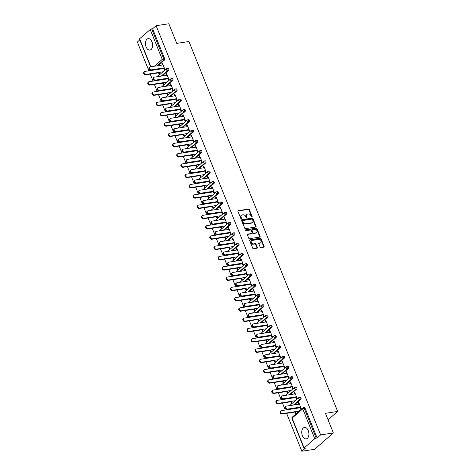 <?xml version="1.0" encoding="UTF-8"?>
<svg xmlns="http://www.w3.org/2000/svg" width="475" height="475" viewBox="0 0 475 475"><rect width="100%" height="100%" fill="white"/><g stroke="black" fill="none" stroke-linecap="round" stroke-linejoin="round"><path stroke-width="0.71" d="M251.898 217.033A0.511 0.38 49 0 0 252.118 216.523L249.357 209.647A0.724 0.54 49 0 0 248.526 209.089L238.254 210.668A0.724 0.54 49 0 0 237.945 211.405L240.706 218.274A0.511 0.38 49 0 0 241.508 218.15L241.146 217.265A2.328 1.722 49 0 1 241.442 215.228A2.328 1.722 49 0 1 242.143 214.914L242.998 214.783A2.328 1.722 49 0 1 245.652 216.57L246.014 217.461A0.511 0.38 49 0 0 246.81 217.336L246.454 216.446A2.328 1.722 49 0 1 246.751 214.409A2.328 1.722 49 0 1 247.445 214.094L248.3 213.964A2.328 1.722 49 0 1 250.96 215.757L251.317 216.642A0.511 0.38 49 0 0 251.898 217.033M251.78 217.033A0.511 0.38 49 0 0 251.744 216.849L248.977 209.974A0.724 0.54 49 0 0 248.146 209.416L237.904 210.989M241.169 218.666A0.511 0.38 49 0 0 241.128 218.476L240.772 217.592L241.146 217.265M246.477 217.853A0.511 0.38 49 0 0 246.436 217.663L246.08 216.772L246.454 216.446M308.251 430.593A5.777 3.515 -98.7 0 0 304.445 427.435A5.777 3.515 -98.7 0 0 302.391 435.694A5.777 3.515 -98.7 0 0 306.197 438.858A5.777 3.515 -98.7 0 0 308.251 430.593M151.958 41.818A5.777 3.515 -98.7 0 0 148.158 38.653A5.777 3.515 -98.7 0 0 146.104 46.912A5.777 3.515 -98.7 0 0 149.91 50.077A5.777 3.515 -98.7 0 0 151.958 41.818M260.116 247.036A0.724 0.54 49 0 0 260.947 247.6L263.827 247.154A0.724 0.54 49 0 0 264.136 246.418L261.066 238.788A0.724 0.54 49 0 0 260.235 238.23L249.969 239.804A0.724 0.54 49 0 0 249.66 240.54L252.724 248.176A0.724 0.54 49 0 0 253.555 248.734L257.034 248.199A0.724 0.54 49 0 0 257.349 247.463L256.031 244.197A0.724 0.54 49 0 0 255.206 243.639L253.478 243.901A1.947 1.443 49 0 1 251.441 242.778A1.947 1.443 49 0 1 251.507 240.706A1.947 1.443 49 0 1 252.088 240.445L258.845 239.406A1.947 1.443 49 0 1 260.882 240.528A1.947 1.443 49 0 1 260.822 242.6A1.947 1.443 49 0 1 260.241 242.862L259.113 243.04A0.724 0.54 49 0 0 258.798 243.77L260.116 247.036M156.115 25.703L168.845 23.75L176.736 43.385L188.943 41.509L337.654 411.445L325.452 413.321L333.343 432.957L320.613 434.91L156.115 25.703L152.606 28.761L151.673 28.904L163.673 58.752L164.605 58.609L152.606 28.761M255.74 227.038A0.724 0.54 49 0 0 256.049 226.302L252.979 218.672A0.724 0.54 49 0 0 252.154 218.114L241.882 219.693A0.724 0.54 49 0 0 241.573 220.424L244.637 228.059A0.724 0.54 49 0 0 245.468 228.618L255.74 227.038A0.724 0.54 49 0 0 255.675 226.634L252.605 218.999A0.724 0.54 49 0 0 251.774 218.441L241.532 220.014M257.022 228.73L260.092 236.36A0.724 0.54 49 0 1 259.783 237.096L249.512 238.676A0.724 0.54 49 0 1 248.68 238.118L247.368 234.846A0.724 0.54 49 0 1 247.677 234.116L251.845 233.474A0.724 0.54 49 0 0 252.154 232.738L251.287 230.571A0.724 0.54 49 0 0 250.456 230.013L246.115 230.678A0.511 0.38 49 0 1 245.753 229.775L256.197 228.172A0.724 0.54 49 0 1 257.022 228.73L256.648 229.057L259.718 236.687L260.092 236.36M328.053 419.805L337.654 411.445M150.611 66.809L139.454 39.057A1.11 0.315 -21.9 0 1 139.614 38.772L150.237 29.527A1.11 0.315 -21.9 0 1 151.673 28.904M139.798 39.906L137.346 42.043L148.907 70.811M333.343 432.957L314.575 449.297L301.845 451.25L286.603 413.333M320.613 434.91L317.104 437.968L316.172 438.11A1.11 0.315 158.1 0 0 314.741 438.734L304.113 447.978A1.11 0.315 158.1 0 0 303.958 448.263A1.11 0.315 158.1 0 0 304.422 448.335L305.354 448.192L301.845 451.25M285.279 410.038L282.471 403.055M281.147 399.76L278.338 392.772M277.014 389.476L274.206 382.494M272.882 379.198L270.073 372.216M268.749 368.921L265.941 361.932M264.617 358.637L261.808 351.654M260.484 348.359L257.676 341.377M256.352 338.081L253.543 331.093M252.219 327.803L249.411 320.815M248.087 317.52L245.278 310.537M243.954 307.242L241.146 300.259M239.822 296.964L237.013 289.976M235.689 286.68L232.881 279.698M231.557 276.402L228.748 269.42M227.424 266.125L224.616 259.136M223.292 255.841L220.483 248.858M219.159 245.563L216.351 238.581M215.027 235.285L212.218 228.297M210.894 225.007L208.086 218.019M206.762 214.724L203.953 207.741M202.629 204.446L199.821 197.463M198.497 194.168L195.688 187.18M194.364 183.884L191.556 176.902M190.232 173.607L187.423 166.624M186.099 163.329L183.291 156.34M181.967 153.045L179.158 146.062M177.834 142.767L175.026 135.785M173.702 132.489L170.893 125.501M169.569 122.212L166.761 115.223M165.437 111.928L162.628 104.945M161.304 101.65L158.496 94.668M157.172 91.372L154.363 84.384M153.039 81.088L150.231 74.106M162.539 63.567L161.922 63.662L162.408 63.234L164.926 69.493L164.439 69.92L163.649 67.955M158.513 72.835L159.178 74.492L159.671 74.07L159 72.408M161.922 63.662L162.456 64.992M300.01 397.338A1.11 0.677 81.3 0 1 300.242 397.231A1.11 0.677 81.3 0 1 300.972 397.836A1.11 0.677 81.3 0 1 300.806 399.315L294.393 404.896M304.142 407.621A1.11 0.677 81.3 0 1 304.374 407.508A1.11 0.677 81.3 0 1 305.104 408.114L304.172 408.262L316.172 438.11M317.104 437.968L305.104 408.114M164.605 58.609A1.11 0.677 81.3 0 1 164.439 60.087L158.027 65.669M290.748 401.779L291.418 403.441L291.905 403.014L291.24 401.357M294.69 393.935L294.156 392.605L294.642 392.184L297.16 398.442L296.673 398.863L295.883 396.904M291.745 376.782A1.11 0.677 81.3 0 1 291.977 376.669A1.11 0.677 81.3 0 1 292.707 377.281A1.11 0.677 81.3 0 1 292.541 378.759L286.128 384.34M282.483 381.223L283.153 382.88L283.64 382.458L282.975 380.796M286.425 373.38L285.891 372.05L286.377 371.622L288.895 377.88L288.408 378.308L287.618 376.343M283.48 356.22A1.11 0.677 81.3 0 1 283.712 356.113A1.11 0.677 81.3 0 1 284.442 356.719A1.11 0.677 81.3 0 1 284.276 358.197L277.863 363.779M274.217 360.662L274.888 362.324L275.375 361.897L274.71 360.24M278.16 352.818L277.626 351.488L278.113 351.061L280.63 357.325L280.143 357.746L279.353 355.781M275.215 335.659A1.11 0.677 81.3 0 1 275.447 335.552A1.11 0.677 81.3 0 1 276.177 336.157A1.11 0.677 81.3 0 1 276.011 337.636L269.598 343.217M265.958 340.106L266.623 341.762L267.11 341.341L266.445 339.678M269.895 332.257L269.361 330.927L269.848 330.505L272.365 336.763L271.878 337.191L271.088 335.225M266.95 315.103A1.11 0.677 81.3 0 1 267.182 314.99A1.11 0.677 81.3 0 1 267.912 315.602A1.11 0.677 81.3 0 1 267.746 317.08L261.333 322.662M257.693 319.544L258.358 321.207L258.845 320.779L258.18 319.117M261.63 311.701L261.096 310.371L261.582 309.943L264.1 316.207L263.613 316.629L262.823 314.664M258.685 294.542A1.11 0.677 81.3 0 1 258.917 294.435A1.11 0.677 81.3 0 1 259.647 295.04A1.11 0.677 81.3 0 1 259.481 296.519L253.068 302.1M249.428 298.983L250.093 300.645L250.58 300.218L249.915 298.561M253.365 291.139L252.831 289.809L253.323 289.388L255.835 295.646L255.348 296.067L254.558 294.108M250.42 273.986A1.11 0.677 81.3 0 1 250.652 273.873A1.11 0.677 81.3 0 1 251.382 274.485A1.11 0.677 81.3 0 1 251.216 275.963L244.809 281.544M241.163 278.427L241.828 280.084L242.315 279.662L241.65 278M245.1 270.584L244.566 269.254L245.058 268.826L247.57 275.084L247.083 275.512L246.293 273.547M242.161 253.424A1.11 0.677 81.3 0 1 242.387 253.317A1.11 0.677 81.3 0 1 243.117 253.923A1.11 0.677 81.3 0 1 242.951 255.402L236.544 260.983M232.898 257.866L233.563 259.528L234.05 259.101L233.385 257.444M236.835 250.022L236.301 248.692L236.793 248.265L239.305 254.529L238.818 254.95L238.028 252.985M233.896 232.863A1.11 0.677 81.3 0 1 234.122 232.756A1.11 0.677 81.3 0 1 234.852 233.362A1.11 0.677 81.3 0 1 234.686 234.84L228.279 240.421M224.633 237.31L225.298 238.967L225.785 238.545L225.12 236.882M228.576 229.461L228.036 228.131L228.528 227.709L231.04 233.967L230.553 234.395L229.763 232.429M225.631 212.307A1.11 0.677 81.3 0 1 225.857 212.194A1.11 0.677 81.3 0 1 226.587 212.806A1.11 0.677 81.3 0 1 226.421 214.284L220.014 219.866M216.368 216.748L217.033 218.411L217.52 217.983L216.855 216.321M220.311 208.905L219.771 207.575L220.263 207.148L222.781 213.412L222.288 213.833L221.498 211.868M217.366 191.746A1.11 0.677 81.3 0 1 217.592 191.639A1.11 0.677 81.3 0 1 218.322 192.244A1.11 0.677 81.3 0 1 218.162 193.723L211.749 199.304M208.103 196.187L208.768 197.849L209.255 197.422L208.59 195.765M212.046 188.343L211.512 187.013L211.998 186.592L214.516 192.85L214.023 193.272L213.233 191.312M209.101 171.19A1.11 0.677 81.3 0 1 209.327 171.077A1.11 0.677 81.3 0 1 210.057 171.689A1.11 0.677 81.3 0 1 209.897 173.167L203.484 178.748M199.838 175.631L200.503 177.288L200.99 176.866L200.325 175.204M203.781 167.788L203.247 166.458L203.733 166.03L206.251 172.288L205.758 172.716L204.968 170.751M200.836 150.628A1.11 0.677 81.3 0 1 201.062 150.516A1.11 0.677 81.3 0 1 201.798 151.127A1.11 0.677 81.3 0 1 201.632 152.606L195.219 158.187M191.573 155.07L192.238 156.732L192.725 156.305L192.06 154.648M195.516 147.226L194.982 145.896L195.468 145.469L197.986 151.733L197.493 152.154L196.703 150.189M192.571 130.067A1.11 0.677 81.3 0 1 192.797 129.96A1.11 0.677 81.3 0 1 193.533 130.566A1.11 0.677 81.3 0 1 193.367 132.044L186.954 137.625M183.308 134.514L183.973 136.171L184.466 135.749L183.795 134.087M187.251 126.665L186.717 125.335L187.203 124.913L189.721 131.171L189.228 131.599L188.444 129.633M184.306 109.511A1.11 0.677 81.3 0 1 184.532 109.398A1.11 0.677 81.3 0 1 185.268 110.01A1.11 0.677 81.3 0 1 185.102 111.488L178.689 117.07M175.043 113.952L175.708 115.615L176.201 115.188L175.53 113.525M178.986 106.109L178.452 104.779L178.938 104.352L181.456 110.616L180.969 111.037L180.179 109.072M176.041 88.95A1.11 0.677 81.3 0 1 176.267 88.843A1.11 0.677 81.3 0 1 177.003 89.448A1.11 0.677 81.3 0 1 176.837 90.927L170.424 96.508M166.778 93.391L167.443 95.053L167.936 94.626L167.265 92.969M170.721 85.548L170.187 84.218L170.673 83.796L173.191 90.054L172.704 90.476L171.914 88.516M167.776 68.394A1.11 0.677 81.3 0 1 168.002 68.281A1.11 0.677 81.3 0 1 168.738 68.893A1.11 0.677 81.3 0 1 168.572 70.371L162.159 75.953M166.588 75.27L166.054 73.94L166.541 73.512L169.058 79.776L168.572 80.198L167.782 78.232M162.646 83.113L163.311 84.776L163.804 84.348L163.133 82.692M171.908 78.672A1.11 0.677 81.3 0 1 172.134 78.559A1.11 0.677 81.3 0 1 172.87 79.171A1.11 0.677 81.3 0 1 172.704 80.649L166.292 86.23M174.853 95.831L174.319 94.495L174.806 94.074L177.323 100.332L176.837 100.759L176.047 98.794M170.911 103.675L171.576 105.331L172.069 104.91L171.398 103.247M180.173 99.233A1.11 0.677 81.3 0 1 180.399 99.121A1.11 0.677 81.3 0 1 181.135 99.726A1.11 0.677 81.3 0 1 180.969 101.205L174.557 106.786M183.118 116.387L182.584 115.057L183.071 114.635L185.588 120.893L185.102 121.315L184.312 119.356M179.176 124.23L179.841 125.893L180.334 125.465L179.663 123.809M188.438 119.789A1.11 0.677 81.3 0 1 188.664 119.682A1.11 0.677 81.3 0 1 189.4 120.288A1.11 0.677 81.3 0 1 189.234 121.766L182.822 127.347M191.383 136.948L190.849 135.618L191.336 135.191L193.853 141.449L193.361 141.877L192.571 139.911M187.441 144.792L188.106 146.448L188.599 146.027L187.928 144.364M196.703 140.351A1.11 0.677 81.3 0 1 196.929 140.238A1.11 0.677 81.3 0 1 197.665 140.849A1.11 0.677 81.3 0 1 197.499 142.328L191.087 147.909M199.648 157.504L199.114 156.174L199.601 155.752L202.118 162.011L201.626 162.438L200.836 160.473M195.706 165.348L196.371 167.01L196.858 166.583L196.193 164.926M204.968 160.906A1.11 0.677 81.3 0 1 205.194 160.799A1.11 0.677 81.3 0 1 205.924 161.405A1.11 0.677 81.3 0 1 205.764 162.883L199.352 168.465M207.913 178.066L207.379 176.736L207.866 176.308L210.383 182.572L209.891 182.994L209.101 181.028M203.971 185.909L204.636 187.572L205.123 187.144L204.458 185.487M213.233 181.468A1.11 0.677 81.3 0 1 213.459 181.355A1.11 0.677 81.3 0 1 214.189 181.967A1.11 0.677 81.3 0 1 214.029 183.445L207.617 189.026M216.178 198.627L215.644 197.291L216.131 196.87L218.648 203.128L218.156 203.555L217.366 201.59M212.236 206.471L212.901 208.127L213.388 207.706L212.723 206.043M221.498 202.029A1.11 0.677 81.3 0 1 221.724 201.917A1.11 0.677 81.3 0 1 222.454 202.522A1.11 0.677 81.3 0 1 222.288 204.001L215.882 209.582M224.443 219.183L223.903 217.853L224.396 217.431L226.908 223.689L226.421 224.111L225.631 222.152M220.501 227.026L221.166 228.689L221.653 228.261L220.988 226.605M229.763 222.585A1.11 0.677 81.3 0 1 229.989 222.478A1.11 0.677 81.3 0 1 230.719 223.084A1.11 0.677 81.3 0 1 230.553 224.562L224.147 230.143M232.708 239.744L232.168 238.414L232.661 237.987L235.172 244.245L234.686 244.672L233.896 242.707M228.766 247.588L229.431 249.244L229.918 248.823L229.253 247.16M238.028 243.147A1.11 0.677 81.3 0 1 238.254 243.034A1.11 0.677 81.3 0 1 238.984 243.645A1.11 0.677 81.3 0 1 238.818 245.124L232.412 250.705M240.967 260.3L240.433 258.97L240.926 258.548L243.438 264.807L242.951 265.234L242.161 263.269M237.031 268.143L237.696 269.806L238.183 269.384L237.518 267.722M246.293 263.702A1.11 0.677 81.3 0 1 246.519 263.595A1.11 0.677 81.3 0 1 247.249 264.201A1.11 0.677 81.3 0 1 247.083 265.679L240.677 271.261M249.232 280.862L248.698 279.532L249.191 279.104L251.703 285.368L251.216 285.79L250.426 283.824M245.296 288.705L245.961 290.368L246.448 289.94L245.783 288.283M254.553 284.264A1.11 0.677 81.3 0 1 254.784 284.151A1.11 0.677 81.3 0 1 255.514 284.762A1.11 0.677 81.3 0 1 255.348 286.241L248.936 291.822M257.498 301.423L256.963 300.087L257.45 299.666L259.967 305.924L259.481 306.351L258.691 304.386M253.561 309.267L254.226 310.923L254.713 310.502L254.048 308.839M262.817 304.825A1.11 0.677 81.3 0 1 263.049 304.713A1.11 0.677 81.3 0 1 263.779 305.318A1.11 0.677 81.3 0 1 263.613 306.797L257.201 312.378M265.762 321.979L265.228 320.649L265.715 320.227L268.233 326.485L267.746 326.907L266.956 324.947M261.826 329.822L262.491 331.485L262.978 331.057L262.313 329.401M271.082 325.381A1.11 0.677 81.3 0 1 271.314 325.274A1.11 0.677 81.3 0 1 272.044 325.88A1.11 0.677 81.3 0 1 271.878 327.358L265.466 332.939M274.027 342.54L273.493 341.21L273.98 340.783L276.498 347.041L276.011 347.468L275.221 345.503M270.091 350.384L270.756 352.04L271.243 351.619L270.578 349.956M279.348 345.942A1.11 0.677 81.3 0 1 279.579 345.83A1.11 0.677 81.3 0 1 280.309 346.441A1.11 0.677 81.3 0 1 280.143 347.92L273.731 353.501M282.293 363.096L281.758 361.766L282.245 361.344L284.762 367.603L284.276 368.03L283.486 366.065M278.35 370.939L279.021 372.602L279.508 372.18L278.843 370.518M287.613 366.498A1.11 0.677 81.3 0 1 287.844 366.391A1.11 0.677 81.3 0 1 288.574 366.997A1.11 0.677 81.3 0 1 288.408 368.475L281.996 374.057M290.558 383.657L290.023 382.327L290.51 381.9L293.027 388.164L292.541 388.586L291.751 386.62M286.615 391.501L287.286 393.163L287.773 392.736L287.108 391.079M295.877 387.06A1.11 0.677 81.3 0 1 296.109 386.947A1.11 0.677 81.3 0 1 296.839 387.558A1.11 0.677 81.3 0 1 296.673 389.037L290.261 394.618M298.822 404.219L298.288 402.883L298.775 402.462L301.293 408.72L300.806 409.147L300.016 407.182M294.88 412.062L295.551 413.719L296.038 413.298L295.373 411.635M166.054 73.94L166.672 73.845M170.187 84.218L170.804 84.123M174.319 94.495L174.937 94.4M178.452 104.779L179.069 104.684M182.584 115.057L183.202 114.962M186.717 125.335L187.334 125.24M190.849 135.618L191.467 135.523M194.982 145.896L195.599 145.801M199.114 156.174L199.732 156.079M203.247 166.458L203.864 166.363M207.379 176.736L207.997 176.641M211.512 187.013L212.129 186.918M215.644 197.291L216.262 197.196M219.771 207.575L220.394 207.48M223.903 217.853L224.527 217.758M228.036 228.131L228.659 228.036M232.168 238.414L232.792 238.319M236.301 248.692L236.924 248.597M240.433 258.97L241.057 258.875M244.566 269.254L245.189 269.159M248.698 279.532L249.322 279.437M252.831 289.809L253.454 289.714M256.963 300.087L257.587 299.992M261.096 310.371L261.719 310.276M265.228 320.649L265.852 320.554M269.361 330.927L269.984 330.832M273.493 341.21L274.117 341.115M277.626 351.488L278.249 351.393M281.758 361.766L282.382 361.671M285.891 372.05L286.514 371.955M290.023 382.327L290.647 382.233M294.156 392.605L294.779 392.51M298.288 402.883L298.912 402.788M246.751 214.409L246.377 214.736A2.328 1.722 49 0 0 246.08 216.772M241.442 215.228L241.068 215.555A2.328 1.722 49 0 0 240.772 217.592M252.468 219.509A0.511 0.38 49 0 0 251.887 219.118L242.873 220.501A0.511 0.38 49 0 0 242.654 221.012L243.034 221.95A2.328 1.722 49 0 0 245.688 223.743L251.851 222.793A2.328 1.722 49 0 0 252.546 222.478A2.328 1.722 49 0 0 252.848 220.442L252.468 219.509M242.499 220.828A0.511 0.38 49 0 0 242.28 221.338L242.654 221.012M252.546 222.478L252.172 222.805A2.328 1.722 49 0 1 251.477 223.119L245.314 224.069A2.328 1.722 49 0 1 242.66 222.276L242.28 221.338M259.76 237.102A0.724 0.54 49 0 0 259.718 236.687M247.327 234.436L251.471 233.801A0.724 0.54 49 0 0 251.685 233.706L252.065 233.373M245.498 230.084L256.197 228.172M256.168 232.809A1.947 1.443 49 0 0 256.749 232.548A1.947 1.443 49 0 0 256.809 230.476A1.947 1.443 49 0 0 254.778 229.348L252.391 229.716A0.724 0.54 49 0 0 252.083 230.452L252.955 232.619A0.724 0.54 49 0 0 253.787 233.178L256.168 232.809L255.793 233.136A1.947 1.443 49 0 0 256.375 232.875L256.749 232.548M252.017 230.042A0.724 0.54 49 0 0 251.708 230.779L252.083 230.452M255.793 233.136L253.407 233.504A0.724 0.54 49 0 1 252.581 232.946L251.708 230.779M256.648 229.057A0.724 0.54 49 0 0 255.817 228.499M260.822 242.6L260.442 242.927A1.947 1.443 49 0 1 259.861 243.188L258.762 243.36L259.113 243.04M251.507 240.706L251.127 241.033A1.947 1.443 49 0 0 251.067 243.105A1.947 1.443 49 0 0 253.104 244.227L253.478 243.901M257.011 248.199A0.724 0.54 49 0 0 256.969 247.79L255.657 244.524A0.724 0.54 49 0 0 254.826 243.966L253.104 244.227M263.803 247.16A0.724 0.54 49 0 0 263.762 246.745L260.692 239.115A0.724 0.54 49 0 0 259.861 238.557L249.618 240.13M146.152 74.385L145.665 74.807A1.668 1.235 -131 0 1 143.919 73.845A1.668 1.235 -131 0 1 143.972 72.069L144.459 71.642A1.668 1.235 49 0 0 144.406 73.417A1.668 1.235 49 0 0 146.152 74.385L162.925 71.808M162.426 68.733L144.958 71.416A1.668 1.235 49 0 0 144.459 71.642M145.665 74.807L159.137 72.74M163.073 64.897L150.177 66.874A1.668 1.235 49 0 0 149.678 67.1A1.668 1.235 49 0 0 149.625 68.875A1.668 1.235 49 0 0 151.371 69.843L150.884 70.264A1.668 1.235 -131 0 1 149.138 69.302A1.668 1.235 -131 0 1 149.192 67.527L149.678 67.1M163.78 68.287L150.884 70.264M164.267 67.86L151.371 69.843M150.284 84.663L149.797 85.084A1.668 1.235 -131 0 1 148.052 84.123A1.668 1.235 -131 0 1 148.105 82.347L148.592 81.92A1.668 1.235 49 0 0 148.538 83.695A1.668 1.235 49 0 0 150.284 84.663L167.058 82.086M166.559 79.016L149.091 81.694A1.668 1.235 49 0 0 148.592 81.92M149.797 85.084L163.269 83.018M154.417 94.941L153.93 95.368A1.668 1.235 -131 0 1 152.184 94.4A1.668 1.235 -131 0 1 152.237 92.625L152.724 92.203A1.668 1.235 49 0 0 152.671 93.979A1.668 1.235 49 0 0 154.417 94.941L171.19 92.364M170.691 89.294L153.223 91.978A1.668 1.235 49 0 0 152.724 92.203M153.93 95.368L167.402 93.296M158.549 105.224L158.062 105.646A1.668 1.235 -131 0 1 156.317 104.684A1.668 1.235 -131 0 1 156.37 102.909L156.857 102.481A1.668 1.235 49 0 0 156.803 104.257A1.668 1.235 49 0 0 158.549 105.224L175.322 102.647M174.824 99.572L157.356 102.256A1.668 1.235 49 0 0 156.857 102.481M158.062 105.646L171.534 103.58M162.682 115.502L162.195 115.924A1.668 1.235 -131 0 1 160.449 114.962A1.668 1.235 -131 0 1 160.502 113.187L160.989 112.759A1.668 1.235 49 0 0 160.936 114.534A1.668 1.235 49 0 0 162.682 115.502L179.455 112.925M178.956 109.856L161.488 112.533A1.668 1.235 49 0 0 160.989 112.759M162.195 115.924L175.661 113.857M166.814 125.78L166.327 126.207A1.668 1.235 -131 0 1 164.582 125.24A1.668 1.235 -131 0 1 164.635 123.464L165.122 123.043A1.668 1.235 49 0 0 165.068 124.818A1.668 1.235 49 0 0 166.814 125.78L183.588 123.203M183.089 120.133L165.621 122.817A1.668 1.235 49 0 0 165.122 123.043M166.327 126.207L179.793 124.135M167.206 75.175L154.31 77.158A1.668 1.235 49 0 0 153.811 77.377A1.668 1.235 49 0 0 153.757 79.159A1.668 1.235 49 0 0 155.503 80.121L155.01 80.542A1.668 1.235 -131 0 1 153.271 79.58A1.668 1.235 -131 0 1 153.324 77.805L153.811 77.377M167.912 78.565L155.01 80.542M168.399 78.138L155.503 80.121M171.338 85.452L158.442 87.436A1.668 1.235 49 0 0 157.943 87.661A1.668 1.235 49 0 0 157.89 89.437A1.668 1.235 49 0 0 159.636 90.398L159.143 90.826A1.668 1.235 -131 0 1 157.403 89.858A1.668 1.235 -131 0 1 157.457 88.083L157.943 87.661M172.045 88.843L159.143 90.826M172.532 88.421L159.636 90.398M175.471 95.73L162.575 97.713A1.668 1.235 49 0 0 162.076 97.939A1.668 1.235 49 0 0 162.023 99.714A1.668 1.235 49 0 0 163.768 100.682L163.275 101.104A1.668 1.235 -131 0 1 161.536 100.142A1.668 1.235 -131 0 1 161.589 98.367L162.076 97.939M176.178 99.121L163.275 101.104M176.664 98.699L163.768 100.682M179.603 106.014L166.707 107.991A1.668 1.235 49 0 0 166.208 108.217A1.668 1.235 49 0 0 166.155 109.992A1.668 1.235 49 0 0 167.901 110.96L167.408 111.382A1.668 1.235 -131 0 1 165.668 110.42A1.668 1.235 -131 0 1 165.722 108.644L166.208 108.217M180.31 109.404L167.408 111.382M180.797 108.977L167.901 110.96M183.736 116.292L170.84 118.275A1.668 1.235 49 0 0 170.341 118.501A1.668 1.235 49 0 0 170.287 120.276A1.668 1.235 49 0 0 172.033 121.238L171.54 121.665A1.668 1.235 -131 0 1 169.801 120.698A1.668 1.235 -131 0 1 169.854 118.922L170.341 118.501M184.442 119.682L171.54 121.665M184.929 119.261L172.033 121.238M170.947 136.058L170.46 136.485A1.668 1.235 -131 0 1 168.714 135.523A1.668 1.235 -131 0 1 168.768 133.742L169.254 133.321A1.668 1.235 49 0 0 169.201 135.096A1.668 1.235 49 0 0 170.947 136.058L187.72 133.481M187.221 130.411L169.753 133.095A1.668 1.235 49 0 0 169.254 133.321M170.46 136.485L183.926 134.419M187.868 126.57L174.972 128.553A1.668 1.235 49 0 0 174.473 128.778A1.668 1.235 49 0 0 174.42 130.554A1.668 1.235 49 0 0 176.166 131.516L175.673 131.943A1.668 1.235 -131 0 1 173.933 130.981A1.668 1.235 -131 0 1 173.987 129.206L174.473 128.778M188.575 129.96L175.673 131.943M189.062 129.538L176.166 131.516M175.079 146.342L174.592 146.763A1.668 1.235 -131 0 1 172.847 145.801A1.668 1.235 -131 0 1 172.9 144.026L173.387 143.598A1.668 1.235 49 0 0 173.333 145.374A1.668 1.235 49 0 0 175.079 146.342L191.852 143.765M191.354 140.695L173.886 143.373A1.668 1.235 49 0 0 173.387 143.598M174.592 146.763L188.058 144.697M192.001 136.853L179.105 138.831A1.668 1.235 49 0 0 178.606 139.056A1.668 1.235 49 0 0 178.553 140.832A1.668 1.235 49 0 0 180.298 141.799L179.805 142.221A1.668 1.235 -131 0 1 178.066 141.259A1.668 1.235 -131 0 1 178.119 139.484L178.606 139.056M192.708 140.244L179.805 142.221M193.194 139.816L180.298 141.799M179.212 156.619L178.725 157.047A1.668 1.235 -131 0 1 176.979 156.079A1.668 1.235 -131 0 1 177.033 154.304L177.519 153.882A1.668 1.235 49 0 0 177.466 155.658A1.668 1.235 49 0 0 179.212 156.619L195.985 154.042M195.486 150.973L178.018 153.657A1.668 1.235 49 0 0 177.519 153.882M178.725 157.047L192.191 154.975M196.133 147.131L183.237 149.114A1.668 1.235 49 0 0 182.738 149.34A1.668 1.235 49 0 0 182.685 151.115A1.668 1.235 49 0 0 184.431 152.077L183.938 152.505A1.668 1.235 -131 0 1 182.198 151.537A1.668 1.235 -131 0 1 182.252 149.762L182.738 149.34M196.84 150.522L183.938 152.505M197.327 150.094L184.431 152.077M183.344 166.897L182.857 167.325A1.668 1.235 -131 0 1 181.112 166.357A1.668 1.235 -131 0 1 181.165 164.582L181.652 164.16A1.668 1.235 49 0 0 181.598 165.935A1.668 1.235 49 0 0 183.344 166.897L200.118 164.32M199.619 161.251L182.151 163.934A1.668 1.235 49 0 0 181.652 164.16M182.857 167.325L196.323 165.252M200.266 157.409L187.37 159.392A1.668 1.235 49 0 0 186.871 159.618A1.668 1.235 49 0 0 186.817 161.393A1.668 1.235 49 0 0 188.563 162.355L188.07 162.783A1.668 1.235 -131 0 1 186.331 161.815A1.668 1.235 -131 0 1 186.384 160.039L186.871 159.618M200.973 160.799L188.07 162.783M201.459 160.378L188.563 162.355M187.477 177.181L186.984 177.602A1.668 1.235 -131 0 1 185.244 176.641A1.668 1.235 -131 0 1 185.297 174.865L185.784 174.438A1.668 1.235 49 0 0 185.731 176.213A1.668 1.235 49 0 0 187.477 177.181L204.25 174.604M203.751 171.528L186.283 174.212A1.668 1.235 49 0 0 185.784 174.438M186.984 177.602L200.456 175.536M204.398 167.693L191.502 169.67A1.668 1.235 49 0 0 191.003 169.896A1.668 1.235 49 0 0 190.95 171.671A1.668 1.235 49 0 0 192.69 172.639L192.203 173.06A1.668 1.235 -131 0 1 190.463 172.098A1.668 1.235 -131 0 1 190.517 170.323L191.003 169.896M205.105 171.083L192.203 173.06M205.592 170.656L192.69 172.639M191.609 187.459L191.116 187.88A1.668 1.235 -131 0 1 189.377 186.918A1.668 1.235 -131 0 1 189.43 185.143L189.917 184.716A1.668 1.235 49 0 0 189.863 186.491A1.668 1.235 49 0 0 191.609 187.459L208.382 184.882M207.884 181.812L190.416 184.496A1.668 1.235 49 0 0 189.917 184.716M191.116 187.88L204.588 185.814M208.531 177.971L195.635 179.954A1.668 1.235 49 0 0 195.136 180.173A1.668 1.235 49 0 0 195.083 181.955A1.668 1.235 49 0 0 196.822 182.917L196.335 183.344A1.668 1.235 -131 0 1 194.596 182.376A1.668 1.235 -131 0 1 194.649 180.601L195.136 180.173M209.237 181.361L196.335 183.344M209.724 180.933L196.822 182.917M195.742 197.737L195.249 198.164A1.668 1.235 -131 0 1 193.509 197.196A1.668 1.235 -131 0 1 193.562 195.421L194.049 194.999A1.668 1.235 49 0 0 193.996 196.775A1.668 1.235 49 0 0 195.742 197.737L212.515 195.16M212.016 192.09L194.548 194.774A1.668 1.235 49 0 0 194.049 194.999M195.249 198.164L208.721 196.092M212.663 188.248L199.767 190.232A1.668 1.235 49 0 0 199.268 190.457A1.668 1.235 49 0 0 199.215 192.232A1.668 1.235 49 0 0 200.955 193.194L200.468 193.622A1.668 1.235 -131 0 1 198.728 192.654A1.668 1.235 -131 0 1 198.782 190.879L199.268 190.457M213.37 191.639L200.468 193.622M213.857 191.217L200.955 193.194M199.874 208.02L199.381 208.442A1.668 1.235 -131 0 1 197.642 207.48A1.668 1.235 -131 0 1 197.695 205.705L198.182 205.277A1.668 1.235 49 0 0 198.128 207.053A1.668 1.235 49 0 0 199.874 208.02L216.648 205.443M216.149 202.368L198.681 205.052A1.668 1.235 49 0 0 198.182 205.277M199.381 208.442L212.853 206.376M216.796 198.532L203.9 200.509A1.668 1.235 49 0 0 203.401 200.735A1.668 1.235 49 0 0 203.348 202.51A1.668 1.235 49 0 0 205.087 203.478L204.6 203.9A1.668 1.235 -131 0 1 202.861 202.938A1.668 1.235 -131 0 1 202.914 201.162L203.401 200.735M217.502 201.917L204.6 203.9M217.989 201.495L205.087 203.478M204.007 218.298L203.514 218.72A1.668 1.235 -131 0 1 201.774 217.758A1.668 1.235 -131 0 1 201.828 215.982L202.314 215.555A1.668 1.235 49 0 0 202.261 217.33A1.668 1.235 49 0 0 204.007 218.298L220.78 215.721M220.281 212.652L202.813 215.329A1.668 1.235 49 0 0 202.314 215.555M203.514 218.72L216.986 216.653M220.928 208.81L208.032 210.787A1.668 1.235 49 0 0 207.533 211.013A1.668 1.235 49 0 0 207.48 212.788A1.668 1.235 49 0 0 209.22 213.756L208.733 214.178A1.668 1.235 -131 0 1 206.993 213.216A1.668 1.235 -131 0 1 207.041 211.44L207.533 211.013M221.635 212.2L208.733 214.178M222.122 211.773L209.22 213.756M208.139 228.576L207.646 229.003A1.668 1.235 -131 0 1 205.907 228.036A1.668 1.235 -131 0 1 205.96 226.26L206.447 225.839A1.668 1.235 49 0 0 206.393 227.614A1.668 1.235 49 0 0 208.139 228.576L224.912 225.999M224.414 222.929L206.946 225.613A1.668 1.235 49 0 0 206.447 225.839M207.646 229.003L221.118 226.931M225.061 219.088L212.165 221.071A1.668 1.235 49 0 0 211.666 221.297A1.668 1.235 49 0 0 211.612 223.072A1.668 1.235 49 0 0 213.352 224.034L212.865 224.461A1.668 1.235 -131 0 1 211.126 223.493A1.668 1.235 -131 0 1 211.173 221.718L211.666 221.297M225.768 222.478L212.865 224.461M226.254 222.057L213.352 224.034M212.272 238.854L211.779 239.281A1.668 1.235 -131 0 1 210.039 238.319A1.668 1.235 -131 0 1 210.092 236.538L210.579 236.117A1.668 1.235 49 0 0 210.526 237.892A1.668 1.235 49 0 0 212.272 238.854L229.045 236.277M228.546 233.207L211.078 235.891A1.668 1.235 49 0 0 210.579 236.117M211.779 239.281L225.251 237.215M229.193 229.366L216.297 231.349A1.668 1.235 49 0 0 215.798 231.574A1.668 1.235 49 0 0 215.745 233.35A1.668 1.235 49 0 0 217.485 234.312L216.998 234.739A1.668 1.235 -131 0 1 215.258 233.777A1.668 1.235 -131 0 1 215.306 232.002L215.798 231.574M229.9 232.756L216.998 234.739M230.387 232.334L217.485 234.312M216.404 249.138L215.911 249.559A1.668 1.235 -131 0 1 214.172 248.597A1.668 1.235 -131 0 1 214.225 246.822L214.712 246.394A1.668 1.235 49 0 0 214.658 248.17A1.668 1.235 49 0 0 216.404 249.138L233.178 246.561M232.679 243.491L215.211 246.169A1.668 1.235 49 0 0 214.712 246.394M215.911 249.559L229.383 247.493M233.326 239.649L220.43 241.627A1.668 1.235 49 0 0 219.931 241.852A1.668 1.235 49 0 0 219.877 243.627A1.668 1.235 49 0 0 221.617 244.595L221.13 245.017A1.668 1.235 -131 0 1 219.391 244.055A1.668 1.235 -131 0 1 219.438 242.28L219.931 241.852M234.033 243.04L221.13 245.017M234.519 242.612L221.617 244.595M220.531 259.415L220.044 259.843A1.668 1.235 -131 0 1 218.304 258.875A1.668 1.235 -131 0 1 218.357 257.1L218.844 256.678A1.668 1.235 49 0 0 218.791 258.453A1.668 1.235 49 0 0 220.531 259.415L237.31 256.838M236.811 253.769L219.343 256.452A1.668 1.235 49 0 0 218.844 256.678M220.044 259.843L233.516 257.771M237.458 249.927L224.562 251.91A1.668 1.235 49 0 0 224.063 252.136A1.668 1.235 49 0 0 224.01 253.911A1.668 1.235 49 0 0 225.75 254.873L225.263 255.301A1.668 1.235 -131 0 1 223.523 254.333A1.668 1.235 -131 0 1 223.571 252.558L224.063 252.136M238.165 253.317L225.263 255.301M238.652 252.89L225.75 254.873M224.663 269.693L224.176 270.121A1.668 1.235 -131 0 1 222.437 269.153A1.668 1.235 -131 0 1 222.49 267.377L222.977 266.956A1.668 1.235 49 0 0 222.923 268.731A1.668 1.235 49 0 0 224.663 269.693L241.442 267.116M240.944 264.047L223.476 266.73A1.668 1.235 49 0 0 222.977 266.956M224.176 270.121L237.648 268.048M241.591 260.205L228.695 262.188A1.668 1.235 49 0 0 228.196 262.414A1.668 1.235 49 0 0 228.143 264.189A1.668 1.235 49 0 0 229.882 265.151L229.395 265.578A1.668 1.235 -131 0 1 227.656 264.611A1.668 1.235 -131 0 1 227.703 262.835L228.196 262.414M242.297 263.595L229.395 265.578M242.784 263.174L229.882 265.151M228.796 279.977L228.309 280.398A1.668 1.235 -131 0 1 226.569 279.437A1.668 1.235 -131 0 1 226.623 277.661L227.109 277.234A1.668 1.235 49 0 0 227.056 279.009A1.668 1.235 49 0 0 228.796 279.977L245.575 277.4M245.07 274.324L227.608 277.008A1.668 1.235 49 0 0 227.109 277.234M228.309 280.398L241.781 278.332M245.723 270.489L232.827 272.466A1.668 1.235 49 0 0 232.328 272.692A1.668 1.235 49 0 0 232.275 274.467A1.668 1.235 49 0 0 234.015 275.435L233.528 275.856A1.668 1.235 -131 0 1 231.788 274.894A1.668 1.235 -131 0 1 231.836 273.119L232.328 272.692M246.43 273.879L233.528 275.856M246.917 273.452L234.015 275.435M232.928 290.255L232.441 290.676A1.668 1.235 -131 0 1 230.702 289.714A1.668 1.235 -131 0 1 230.755 287.939L231.242 287.512A1.668 1.235 49 0 0 231.188 289.287A1.668 1.235 49 0 0 232.928 290.255L249.708 287.678M249.203 284.608L231.741 287.292A1.668 1.235 49 0 0 231.242 287.512M232.441 290.676L245.913 288.61M249.856 280.767L236.954 282.75A1.668 1.235 49 0 0 236.461 282.969A1.668 1.235 49 0 0 236.408 284.751A1.668 1.235 49 0 0 238.147 285.712L237.66 286.14A1.668 1.235 -131 0 1 235.915 285.172A1.668 1.235 -131 0 1 235.968 283.397L236.461 282.969M250.557 284.157L237.66 286.14M251.049 283.729L238.147 285.712M237.061 300.533L236.574 300.96A1.668 1.235 -131 0 1 234.834 299.992A1.668 1.235 -131 0 1 234.888 298.217L235.374 297.795A1.668 1.235 49 0 0 235.321 299.571A1.668 1.235 49 0 0 237.061 300.533L253.84 297.956M253.335 294.886L235.873 297.57A1.668 1.235 49 0 0 235.374 297.795M236.574 300.96L250.046 298.888M253.988 291.044L241.086 293.027A1.668 1.235 49 0 0 240.593 293.253A1.668 1.235 49 0 0 240.54 295.028A1.668 1.235 49 0 0 242.28 295.99L241.793 296.418A1.668 1.235 -131 0 1 240.047 295.45A1.668 1.235 -131 0 1 240.101 293.675L240.593 293.253M254.689 294.435L241.793 296.418M255.182 294.013L242.28 295.99M241.193 310.816L240.706 311.238A1.668 1.235 -131 0 1 238.967 310.276A1.668 1.235 -131 0 1 239.014 308.501L239.507 308.073A1.668 1.235 49 0 0 239.453 309.848A1.668 1.235 49 0 0 241.193 310.816L257.973 308.239M257.468 305.164L240.006 307.848A1.668 1.235 49 0 0 239.507 308.073M240.706 311.238L254.178 309.172M258.121 301.328L245.219 303.305A1.668 1.235 49 0 0 244.72 303.531A1.668 1.235 49 0 0 244.672 305.306A1.668 1.235 49 0 0 246.412 306.274L245.925 306.696A1.668 1.235 -131 0 1 244.18 305.734A1.668 1.235 -131 0 1 244.233 303.958L244.72 303.531M258.822 304.713L245.925 306.696M259.314 304.291L246.412 306.274M245.326 321.094L244.839 321.516A1.668 1.235 -131 0 1 243.099 320.554A1.668 1.235 -131 0 1 243.147 318.778L243.639 318.351A1.668 1.235 49 0 0 243.586 320.126A1.668 1.235 49 0 0 245.326 321.094L262.105 318.517M261.6 315.447L244.138 318.125A1.668 1.235 49 0 0 243.639 318.351M244.839 321.516L258.311 319.449M262.253 311.606L249.351 313.583A1.668 1.235 49 0 0 248.852 313.809A1.668 1.235 49 0 0 248.805 315.584A1.668 1.235 49 0 0 250.545 316.552L250.058 316.973A1.668 1.235 -131 0 1 248.312 316.012A1.668 1.235 -131 0 1 248.366 314.236L248.852 313.809M262.954 314.996L250.058 316.973M263.447 314.569L250.545 316.552M249.458 331.372L248.971 331.799A1.668 1.235 -131 0 1 247.232 330.832A1.668 1.235 -131 0 1 247.279 329.056L247.772 328.635A1.668 1.235 49 0 0 247.718 330.41A1.668 1.235 49 0 0 249.458 331.372L266.238 328.795M265.733 325.725L248.271 328.409A1.668 1.235 49 0 0 247.772 328.635M248.971 331.799L262.443 329.727M266.386 321.884L253.484 323.867A1.668 1.235 49 0 0 252.985 324.093A1.668 1.235 49 0 0 252.938 325.868A1.668 1.235 49 0 0 254.677 326.83L254.19 327.257A1.668 1.235 -131 0 1 252.445 326.289A1.668 1.235 -131 0 1 252.498 324.514L252.985 324.093M267.087 325.274L254.19 327.257M267.579 324.853L254.677 326.83M253.591 341.65L253.104 342.077A1.668 1.235 -131 0 1 251.364 341.115A1.668 1.235 -131 0 1 251.412 339.334L251.904 338.912A1.668 1.235 49 0 0 251.851 340.688A1.668 1.235 49 0 0 253.591 341.65L270.37 339.073M269.865 336.003L252.403 338.687A1.668 1.235 49 0 0 251.904 338.912M253.104 342.077L266.576 340.011M270.518 332.162L257.616 334.145A1.668 1.235 49 0 0 257.118 334.37A1.668 1.235 49 0 0 257.07 336.146A1.668 1.235 49 0 0 258.81 337.108L258.323 337.535A1.668 1.235 -131 0 1 256.577 336.573A1.668 1.235 -131 0 1 256.631 334.798L257.118 334.37M271.219 335.552L258.323 337.535M271.712 335.13L258.81 337.108M257.723 351.933L257.236 352.355A1.668 1.235 -131 0 1 255.497 351.393A1.668 1.235 -131 0 1 255.544 349.618L256.037 349.19A1.668 1.235 49 0 0 255.983 350.966A1.668 1.235 49 0 0 257.723 351.933L274.502 349.357M273.998 346.287L256.536 348.965A1.668 1.235 49 0 0 256.037 349.19M257.236 352.355L270.708 350.289M274.651 342.445L261.749 344.423A1.668 1.235 49 0 0 261.25 344.648A1.668 1.235 49 0 0 261.202 346.423A1.668 1.235 49 0 0 262.942 347.391L262.455 347.813A1.668 1.235 -131 0 1 260.71 346.851A1.668 1.235 -131 0 1 260.763 345.076L261.25 344.648M275.352 345.836L262.455 347.813M275.844 345.408L262.942 347.391M261.856 362.211L261.369 362.639A1.668 1.235 -131 0 1 259.629 361.671A1.668 1.235 -131 0 1 259.677 359.896L260.169 359.474A1.668 1.235 49 0 0 260.116 361.249A1.668 1.235 49 0 0 261.856 362.211L278.635 359.634M278.13 356.565L260.668 359.248A1.668 1.235 49 0 0 260.169 359.474M261.369 362.639L274.841 360.567M278.783 352.723L265.881 354.706A1.668 1.235 49 0 0 265.382 354.932A1.668 1.235 49 0 0 265.335 356.707A1.668 1.235 49 0 0 267.075 357.669L266.588 358.097A1.668 1.235 -131 0 1 264.842 357.129A1.668 1.235 -131 0 1 264.896 355.353L265.382 354.932M279.484 356.113L266.588 358.097M279.977 355.686L267.075 357.669M265.988 372.489L265.501 372.917A1.668 1.235 -131 0 1 263.756 371.949A1.668 1.235 -131 0 1 263.809 370.173L264.302 369.752A1.668 1.235 49 0 0 264.248 371.527A1.668 1.235 49 0 0 265.988 372.489L282.767 369.912M282.263 366.843L264.795 369.526A1.668 1.235 49 0 0 264.302 369.752M265.501 372.917L278.973 370.844M282.916 363.001L270.014 364.984A1.668 1.235 49 0 0 269.515 365.21A1.668 1.235 49 0 0 269.467 366.985A1.668 1.235 49 0 0 271.207 367.947L270.72 368.374A1.668 1.235 -131 0 1 268.975 367.407A1.668 1.235 -131 0 1 269.028 365.631L269.515 365.21M283.617 366.391L270.72 368.374M284.109 365.97L271.207 367.947M270.121 382.773L269.634 383.194A1.668 1.235 -131 0 1 267.888 382.233A1.668 1.235 -131 0 1 267.942 380.457L268.434 380.03A1.668 1.235 49 0 0 268.381 381.805A1.668 1.235 49 0 0 270.121 382.773L286.9 380.196M286.395 377.12L268.927 379.804A1.668 1.235 49 0 0 268.434 380.03M269.634 383.194L283.106 381.128M287.048 373.285L274.146 375.262A1.668 1.235 49 0 0 273.647 375.488A1.668 1.235 49 0 0 273.594 377.263A1.668 1.235 49 0 0 275.34 378.231L274.853 378.652A1.668 1.235 -131 0 1 273.107 377.69A1.668 1.235 -131 0 1 273.161 375.915L273.647 375.488M287.749 376.675L274.853 378.652M288.236 376.247L275.34 378.231M274.253 393.051L273.766 393.472A1.668 1.235 -131 0 1 272.021 392.51A1.668 1.235 -131 0 1 272.074 390.735L272.561 390.308A1.668 1.235 49 0 0 272.513 392.089A1.668 1.235 49 0 0 274.253 393.051L291.033 390.474M290.528 387.404L273.06 390.088A1.668 1.235 49 0 0 272.561 390.308M273.766 393.472L287.238 391.406M291.181 383.562L278.279 385.546A1.668 1.235 49 0 0 277.78 385.765A1.668 1.235 49 0 0 277.727 387.547A1.668 1.235 49 0 0 279.472 388.508L278.985 388.936A1.668 1.235 -131 0 1 277.24 387.968A1.668 1.235 -131 0 1 277.293 386.193L277.78 385.765M291.882 386.953L278.985 388.936M292.368 386.525L279.472 388.508M278.386 403.328L277.899 403.756A1.668 1.235 -131 0 1 276.153 402.788A1.668 1.235 -131 0 1 276.207 401.013L276.693 400.591A1.668 1.235 49 0 0 276.646 402.367A1.668 1.235 49 0 0 278.386 403.328L295.165 400.752M294.66 397.682L277.192 400.366A1.668 1.235 49 0 0 276.693 400.591M277.899 403.756L291.371 401.684M295.313 393.84L282.411 395.823A1.668 1.235 49 0 0 281.913 396.049A1.668 1.235 49 0 0 281.859 397.824A1.668 1.235 49 0 0 283.605 398.786L283.118 399.214A1.668 1.235 -131 0 1 281.372 398.246A1.668 1.235 -131 0 1 281.426 396.471L281.913 396.049M296.014 397.231L283.118 399.214M296.501 396.809L283.605 398.786M282.518 413.612L282.031 414.034A1.668 1.235 -131 0 1 280.286 413.072A1.668 1.235 -131 0 1 280.339 411.297L280.826 410.869A1.668 1.235 49 0 0 280.778 412.644A1.668 1.235 49 0 0 282.518 413.612L299.298 411.035M298.793 407.96L281.325 410.643A1.668 1.235 49 0 0 280.826 410.869M282.031 414.034L295.503 411.968M299.446 404.124L286.544 406.101A1.668 1.235 49 0 0 286.045 406.327A1.668 1.235 49 0 0 285.992 408.102A1.668 1.235 49 0 0 287.737 409.07L287.25 409.492A1.668 1.235 -131 0 1 285.505 408.53A1.668 1.235 -131 0 1 285.558 406.754L286.045 406.327M300.147 407.508L287.25 409.492M300.633 407.087L287.737 409.07M251.744 216.849L252.118 216.523M241.128 218.476L241.508 218.15M246.436 217.663L246.81 217.336M139.614 38.772L150.872 66.767M154.363 66.233L162.236 59.375L150.237 29.527M164.439 60.087L163.507 60.23A1.11 0.825 49 0 1 162.236 59.375A1.11 0.315 -21.9 0 1 163.673 58.752A1.11 0.677 81.3 0 1 163.507 60.23L157.094 65.811M314.741 438.734L302.741 408.886L292.113 418.131L304.113 447.978M304.374 407.508L303.442 407.651A1.11 0.677 -98.7 0 1 304.172 408.262A1.11 0.315 158.1 0 0 302.741 408.886A1.11 0.825 -131 0 1 302.884 407.912L292.256 417.157A1.11 0.825 -131 0 0 292.113 418.131A1.11 0.315 158.1 0 0 291.959 418.41L303.958 448.263M168.572 70.371L167.639 70.514A1.11 0.677 81.3 0 0 167.806 69.035A1.11 0.677 -98.7 0 0 167.075 68.424A1.11 0.677 -98.7 0 0 166.844 68.537A1.11 0.825 -131 0 0 166.511 68.685L157.314 76.695M161.227 76.095L167.639 70.514A1.11 0.825 49 0 1 166.369 69.659A1.11 0.825 -131 0 1 166.511 68.685A1.11 1.11 0 0 1 167.075 68.424L168.002 68.281M172.704 80.649L171.772 80.792L165.359 86.373M176.837 90.927L175.904 91.069L169.492 96.651M180.969 101.205L180.037 101.353L173.624 106.928M185.102 111.488L184.169 111.631L177.757 117.212M189.234 121.766L188.302 121.909L181.889 127.49M193.367 132.044L192.434 132.187L186.022 137.768M197.499 142.328L196.567 142.47L190.154 148.052M201.632 152.606L200.699 152.748L194.287 158.329M205.764 162.883L204.832 163.026L198.419 168.607M209.897 173.167L208.964 173.31L202.552 178.891M214.029 183.445L213.097 183.588L206.684 189.169M218.162 193.723L217.229 193.865L210.817 199.447M222.288 204.001L221.362 204.149L214.949 209.724M226.421 214.284L225.494 214.427L219.082 220.008M230.553 224.562L229.627 224.705L223.214 230.286M234.686 234.84L233.759 234.982L227.347 240.564M238.818 245.124L237.892 245.266L231.479 250.848M242.951 255.402L242.024 255.544L235.612 261.125M247.083 265.679L246.157 265.822L239.744 271.403M251.216 275.963L250.289 276.106L243.877 281.687M255.348 286.241L254.422 286.383L248.009 291.965M259.481 296.519L258.554 296.661L252.142 302.243M263.613 306.797L262.687 306.945L256.274 312.52M267.746 317.08L266.819 317.223L260.407 322.804M271.878 327.358L270.952 327.501L264.539 333.082M276.011 337.636L275.084 337.778L268.672 343.36M280.143 347.92L279.217 348.062L272.804 353.643M284.276 358.197L283.349 358.34L276.937 363.921M288.408 368.475L287.476 368.618L281.069 374.199M292.541 378.759L291.608 378.902L285.202 384.483M296.673 389.037L295.741 389.179L289.334 394.761M300.806 399.315L299.873 399.457L293.467 405.038M172.134 78.559L171.208 78.702A1.11 1.11 0 0 0 170.644 78.963A1.11 0.825 -131 0 0 170.501 79.937A1.11 0.825 49 0 0 171.772 80.792A1.11 0.677 81.3 0 0 171.938 79.313A1.11 0.677 -98.7 0 0 171.208 78.702A1.11 0.677 -98.7 0 0 170.976 78.814A1.11 0.825 -131 0 0 170.644 78.963L161.447 86.972M176.267 88.843L175.34 88.985A1.11 1.11 0 0 0 174.776 89.247A1.11 0.825 -131 0 0 174.634 90.214A1.11 0.825 49 0 0 175.904 91.069A1.11 0.677 81.3 0 0 176.071 89.591A1.11 0.677 -98.7 0 0 175.34 88.985A1.11 0.677 -98.7 0 0 175.109 89.092A1.11 0.825 -131 0 0 174.776 89.247L165.579 97.25M180.399 99.121L179.473 99.263A1.11 1.11 0 0 0 178.909 99.524A1.11 0.825 -131 0 0 178.766 100.498A1.11 0.825 49 0 0 180.037 101.353A1.11 0.677 81.3 0 0 180.203 99.875A1.11 0.677 -98.7 0 0 179.473 99.263A1.11 0.677 -98.7 0 0 179.241 99.376A1.11 0.825 -131 0 0 178.909 99.524L169.712 107.534M184.532 109.398L183.605 109.541A1.11 1.11 0 0 0 183.041 109.802A1.11 0.825 -131 0 0 182.899 110.776A1.11 0.825 49 0 0 184.169 111.631A1.11 0.677 81.3 0 0 184.336 110.153A1.11 0.677 -98.7 0 0 183.605 109.541A1.11 0.677 -98.7 0 0 183.374 109.654A1.11 0.825 -131 0 0 183.041 109.802L173.844 117.812M188.664 119.682L187.738 119.825A1.11 1.11 0 0 0 187.174 120.08A1.11 0.825 -131 0 0 187.031 121.054A1.11 0.825 49 0 0 188.302 121.909A1.11 0.677 81.3 0 0 188.468 120.43A1.11 0.677 -98.7 0 0 187.738 119.825A1.11 0.677 -98.7 0 0 187.506 119.932A1.11 0.825 -131 0 0 187.174 120.08L177.977 128.09M192.797 129.96L191.87 130.102A1.11 1.11 0 0 0 191.306 130.364A1.11 0.825 -131 0 0 191.164 131.338A1.11 0.825 49 0 0 192.434 132.187A1.11 0.677 81.3 0 0 192.601 130.708A1.11 0.677 -98.7 0 0 191.87 130.102A1.11 0.677 -98.7 0 0 191.639 130.209A1.11 0.825 -131 0 0 191.306 130.364L182.109 138.373M196.929 140.238L196.003 140.38A1.11 1.11 0 0 0 195.439 140.642A1.11 0.825 -131 0 0 195.296 141.615A1.11 0.825 49 0 0 196.567 142.47A1.11 0.677 81.3 0 0 196.733 140.992A1.11 0.677 -98.7 0 0 196.003 140.38A1.11 0.677 -98.7 0 0 195.771 140.493A1.11 0.825 -131 0 0 195.439 140.642L186.236 148.651M201.062 150.516L200.135 150.664A1.11 1.11 0 0 0 199.571 150.919A1.11 0.825 -131 0 0 199.429 151.893A1.11 0.825 49 0 0 200.699 152.748A1.11 0.677 81.3 0 0 200.866 151.27A1.11 0.677 -98.7 0 0 200.135 150.664A1.11 0.677 -98.7 0 0 199.904 150.771A1.11 0.825 -131 0 0 199.571 150.919L190.368 158.929M205.194 160.799L204.268 160.942A1.11 1.11 0 0 0 203.704 161.203A1.11 0.825 -131 0 0 203.561 162.171A1.11 0.825 49 0 0 204.832 163.026A1.11 0.677 81.3 0 0 204.998 161.547A1.11 0.677 -98.7 0 0 204.268 160.942A1.11 0.677 -98.7 0 0 204.036 161.049A1.11 0.825 -131 0 0 203.704 161.203L194.501 169.213M209.327 171.077L208.4 171.22A1.11 1.11 0 0 0 207.836 171.481A1.11 0.825 -131 0 0 207.694 172.455A1.11 0.825 49 0 0 208.964 173.31A1.11 0.677 81.3 0 0 209.131 171.831A1.11 0.677 -98.7 0 0 208.4 171.22A1.11 0.677 -98.7 0 0 208.169 171.333A1.11 0.825 -131 0 0 207.836 171.481L198.633 179.491M213.459 181.355L212.533 181.498A1.11 1.11 0 0 0 211.969 181.759A1.11 0.825 -131 0 0 211.826 182.732A1.11 0.825 49 0 0 213.097 183.588A1.11 0.677 81.3 0 0 213.263 182.109A1.11 0.677 -98.7 0 0 212.533 181.498A1.11 0.677 -98.7 0 0 212.301 181.61A1.11 0.825 -131 0 0 211.969 181.759L202.766 189.768M217.592 191.639L216.665 191.781A1.11 1.11 0 0 0 216.101 192.042A1.11 0.825 -131 0 0 215.959 193.01A1.11 0.825 49 0 0 217.229 193.865A1.11 0.677 81.3 0 0 217.396 192.387A1.11 0.677 -98.7 0 0 216.665 191.781A1.11 0.677 -98.7 0 0 216.434 191.888A1.11 0.825 -131 0 0 216.101 192.042L206.898 200.046M221.724 201.917L220.798 202.059A1.11 1.11 0 0 0 220.234 202.32A1.11 0.825 -131 0 0 220.091 203.294A1.11 0.825 49 0 0 221.362 204.149A1.11 0.677 81.3 0 0 221.528 202.671A1.11 0.677 -98.7 0 0 220.798 202.059A1.11 0.677 -98.7 0 0 220.566 202.172A1.11 0.825 -131 0 0 220.234 202.32L211.031 210.33M225.857 212.194L224.924 212.337A1.11 1.11 0 0 0 224.366 212.598A1.11 0.825 -131 0 0 224.224 213.572A1.11 0.825 49 0 0 225.494 214.427A1.11 0.677 81.3 0 0 225.661 212.948A1.11 0.677 -98.7 0 0 224.924 212.337A1.11 0.677 -98.7 0 0 224.699 212.45A1.11 0.825 -131 0 0 224.366 212.598L215.163 220.608M229.989 222.478L229.057 222.621A1.11 1.11 0 0 0 228.499 222.876A1.11 0.825 -131 0 0 228.356 223.85A1.11 0.825 49 0 0 229.627 224.705A1.11 0.677 81.3 0 0 229.793 223.226A1.11 0.677 -98.7 0 0 229.057 222.621A1.11 0.677 -98.7 0 0 228.831 222.727A1.11 0.825 -131 0 0 228.499 222.876L219.296 230.886M234.122 232.756L233.189 232.898A1.11 1.11 0 0 0 232.631 233.16A1.11 0.825 -131 0 0 232.489 234.133A1.11 0.825 49 0 0 233.759 234.982A1.11 0.677 81.3 0 0 233.926 233.504A1.11 0.677 -98.7 0 0 233.189 232.898A1.11 0.677 -98.7 0 0 232.964 233.005A1.11 0.825 -131 0 0 232.631 233.16L223.428 241.169M238.254 243.034L237.322 243.176A1.11 1.11 0 0 0 236.764 243.438A1.11 0.825 -131 0 0 236.621 244.411A1.11 0.825 49 0 0 237.892 245.266A1.11 0.677 81.3 0 0 238.058 243.788A1.11 0.677 -98.7 0 0 237.322 243.176A1.11 0.677 -98.7 0 0 237.096 243.289A1.11 0.825 -131 0 0 236.764 243.438L227.561 251.447M242.387 253.317L241.454 253.46A1.11 1.11 0 0 0 240.896 253.715A1.11 0.825 -131 0 0 240.754 254.689A1.11 0.825 49 0 0 242.024 255.544A1.11 0.677 81.3 0 0 242.191 254.066A1.11 0.677 -98.7 0 0 241.454 253.46A1.11 0.677 -98.7 0 0 241.229 253.567A1.11 0.825 -131 0 0 240.896 253.715L231.693 261.725M246.519 263.595L245.587 263.738A1.11 1.11 0 0 0 245.029 263.999A1.11 0.825 -131 0 0 244.886 264.967A1.11 0.825 49 0 0 246.157 265.822A1.11 0.677 81.3 0 0 246.323 264.343A1.11 0.677 -98.7 0 0 245.587 263.738A1.11 0.677 -98.7 0 0 245.361 263.845A1.11 0.825 -131 0 0 245.029 263.999L235.826 272.009M250.652 273.873L249.719 274.016A1.11 1.11 0 0 0 249.161 274.277A1.11 0.825 -131 0 0 249.019 275.251A1.11 0.825 49 0 0 250.289 276.106A1.11 0.677 81.3 0 0 250.456 274.627A1.11 0.677 -98.7 0 0 249.719 274.016A1.11 0.677 -98.7 0 0 249.494 274.128A1.11 0.825 -131 0 0 249.161 274.277L239.958 282.287M254.784 284.151L253.852 284.293A1.11 1.11 0 0 0 253.294 284.555A1.11 0.825 -131 0 0 253.151 285.528A1.11 0.825 49 0 0 254.422 286.383A1.11 0.677 81.3 0 0 254.588 284.905A1.11 0.677 -98.7 0 0 253.852 284.293A1.11 0.677 -98.7 0 0 253.626 284.406A1.11 0.825 -131 0 0 253.294 284.555L244.091 292.564M258.917 294.435L257.984 294.577A1.11 1.11 0 0 0 257.426 294.838A1.11 0.825 -131 0 0 257.284 295.806A1.11 0.825 49 0 0 258.554 296.661A1.11 0.677 81.3 0 0 258.721 295.183A1.11 0.677 -98.7 0 0 257.984 294.577A1.11 0.677 -98.7 0 0 257.759 294.684A1.11 0.825 -131 0 0 257.426 294.838L248.223 302.842M263.049 304.713L262.117 304.855A1.11 1.11 0 0 0 261.559 305.116A1.11 0.825 -131 0 0 261.416 306.09A1.11 0.825 49 0 0 262.687 306.945A1.11 0.677 81.3 0 0 262.853 305.467A1.11 0.677 -98.7 0 0 262.117 304.855A1.11 0.677 -98.7 0 0 261.891 304.968A1.11 0.825 -131 0 0 261.559 305.116L252.356 313.126M267.182 314.99L266.249 315.133A1.11 1.11 0 0 0 265.691 315.394A1.11 0.825 -131 0 0 265.549 316.368A1.11 0.825 49 0 0 266.819 317.223A1.11 0.677 81.3 0 0 266.986 315.744A1.11 0.677 -98.7 0 0 266.249 315.133A1.11 0.677 -98.7 0 0 266.024 315.246A1.11 0.825 -131 0 0 265.691 315.394L256.488 323.404M271.314 325.274L270.382 325.417A1.11 1.11 0 0 0 269.824 325.672A1.11 0.825 -131 0 0 269.681 326.646A1.11 0.825 49 0 0 270.952 327.501A1.11 0.677 81.3 0 0 271.118 326.022A1.11 0.677 -98.7 0 0 270.382 325.417A1.11 0.677 -98.7 0 0 270.156 325.523A1.11 0.825 -131 0 0 269.824 325.672L260.621 333.682M275.447 335.552L274.514 335.694A1.11 1.11 0 0 0 273.956 335.956A1.11 0.825 -131 0 0 273.814 336.929A1.11 0.825 49 0 0 275.084 337.778A1.11 0.677 81.3 0 0 275.245 336.3A1.11 0.677 -98.7 0 0 274.514 335.694A1.11 0.677 -98.7 0 0 274.289 335.807A1.11 0.825 -131 0 0 273.956 335.956L264.753 343.965M279.579 345.83L278.647 345.972A1.11 1.11 0 0 0 278.089 346.233A1.11 0.825 -131 0 0 277.946 347.207A1.11 0.825 49 0 0 279.217 348.062A1.11 0.677 81.3 0 0 279.377 346.584A1.11 0.677 -98.7 0 0 278.647 345.972A1.11 0.677 -98.7 0 0 278.421 346.085A1.11 0.825 -131 0 0 278.089 346.233L268.886 354.243M283.712 356.113L282.779 356.256A1.11 1.11 0 0 0 282.221 356.511A1.11 0.825 -131 0 0 282.079 357.485A1.11 0.825 49 0 0 283.349 358.34A1.11 0.677 81.3 0 0 283.51 356.862A1.11 0.677 -98.7 0 0 282.779 356.256A1.11 0.677 -98.7 0 0 282.554 356.363A1.11 0.825 -131 0 0 282.221 356.511L273.018 364.521M287.844 366.391L286.912 366.534A1.11 1.11 0 0 0 286.354 366.795A1.11 0.825 -131 0 0 286.211 367.763A1.11 0.825 49 0 0 287.476 368.618A1.11 0.677 81.3 0 0 287.642 367.139A1.11 0.677 -98.7 0 0 286.912 366.534A1.11 0.677 -98.7 0 0 286.686 366.641A1.11 0.825 -131 0 0 286.354 366.795L277.151 374.805M291.977 376.669L291.044 376.812A1.11 1.11 0 0 0 290.486 377.073A1.11 0.825 -131 0 0 290.344 378.047A1.11 0.825 49 0 0 291.608 378.902A1.11 0.677 81.3 0 0 291.775 377.423A1.11 0.677 -98.7 0 0 291.044 376.812A1.11 0.677 -98.7 0 0 290.819 376.924A1.11 0.825 -131 0 0 290.486 377.073L281.283 385.082M296.109 386.947L295.177 387.089A1.11 1.11 0 0 0 294.619 387.351A1.11 0.825 -131 0 0 294.476 388.324A1.11 0.825 49 0 0 295.741 389.179A1.11 0.677 81.3 0 0 295.907 387.701A1.11 0.677 -98.7 0 0 295.177 387.089A1.11 0.677 -98.7 0 0 294.951 387.202A1.11 0.825 -131 0 0 294.619 387.351L285.416 395.36M300.242 397.231L299.309 397.373A1.11 1.11 0 0 0 298.751 397.634A1.11 0.825 -131 0 0 298.609 398.602A1.11 0.825 49 0 0 299.873 399.457A1.11 0.677 81.3 0 0 300.04 397.979A1.11 0.677 -98.7 0 0 299.309 397.373A1.11 0.677 -98.7 0 0 299.084 397.48A1.11 0.825 -131 0 0 298.751 397.634L289.548 405.638M303.442 407.651A1.11 0.677 -98.7 0 0 303.216 407.764A1.11 0.825 -131 0 0 302.884 407.912A1.11 1.11 0 0 1 303.442 407.651M237.91 210.965L238.254 210.668M248.146 209.416L248.526 209.089M248.977 209.974L249.357 209.647M241.537 219.99L241.882 219.693M251.774 218.441L252.154 218.114M252.605 218.999L252.979 218.672M255.675 226.634L256.049 226.302M242.66 222.276L243.034 221.95M245.314 224.069L245.688 223.743M251.477 223.119L251.851 222.793M247.333 234.412L247.677 234.116M251.471 233.801L251.845 233.474M252.581 232.946L252.955 232.619M253.407 233.504L253.787 233.178M259.861 243.188L260.241 242.862M254.826 243.966L255.206 243.639M255.657 244.524L256.031 244.197M256.969 247.79L257.349 247.463M249.624 240.107L249.969 239.804M259.861 238.557L260.235 238.23M260.692 239.115L261.066 238.788M263.762 246.745L264.136 246.418M292.256 417.157A1.11 1.11 0 0 0 291.959 418.41M242.345 220.893L242.719 220.566M251.797 230.143L252.178 229.817"/></g></svg>
